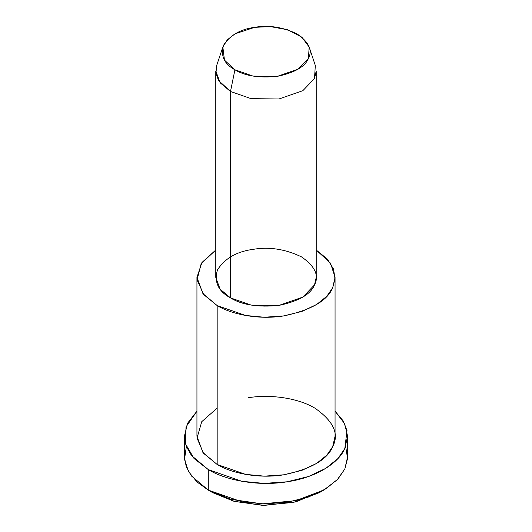 <?xml version="1.0" encoding="UTF-8"?>
<svg xmlns="http://www.w3.org/2000/svg" width="532" height="532" viewBox="0 0 532 532"><rect width="100%" height="100%" fill="white"/><g stroke="black" fill="none" stroke-linecap="round" stroke-linejoin="round"><path stroke-width="0.8" d="M321.401 491.388L295.878 501.842L264.218 505.4L234.579 501.45L212.727 492.672L208.291 490.112L212.727 492.672L233.914 501.27L262.602 505.367L293.591 502.388L319.273 492.672L323.709 490.112L295.885 500.639L262.316 503.864L231.24 499.422L208.291 490.112L197.046 481.999L188.528 471.605L184.518 459.429L186.34 446.541M345.66 446.541L347.569 458.378L344.829 468.985L337.255 479.764L323.709 490.112M222.848 47.035L216.684 65.483L215.925 73.203L218.532 80.452L230.489 91.477L234.925 69.785L224.471 60.136L222.848 47.035L227.35 39.767L235.097 33.802L254.629 27.338L270.416 26.6L287.692 29.779L301.897 37.207L309.152 47.035L308.447 58.407L298.246 69.08L277.372 76.349L252.999 76.083L234.925 69.785L230.489 91.477L251.144 98.673L279.001 98.979L302.854 90.673L314.512 78.477L315.316 65.483L309.152 47.035M234.925 69.785C244.953 75.963 259.104 78.157 277.372 76.349C294.761 72.638 305.115 66.66 308.447 58.407C312.71 50.301 308.919 42.134 297.075 33.902C282.818 27.066 268.667 24.878 254.629 27.338C240.338 29.26 229.977 35.238 223.553 45.28C220.428 55.827 224.218 63.993 234.925 69.785M230.489 91.477L220.135 82.786L215.779 70.975L215.779 277.385L220.135 289.195L230.489 297.887L251.144 305.082L279.001 305.395L302.854 297.082L314.512 284.886L316.221 277.385L316.221 70.975L314.512 78.477L302.854 90.673L279.001 98.979L251.144 98.673L230.489 91.477L230.489 297.887L230.489 91.477M196.94 277.385L196.94 436.287L202.931 452.533L217.169 464.483L217.169 305.574C230.542 313.84 257.555 320.184 283.875 315.895C311.193 310.063 327.466 300.666 332.706 287.706L335.007 278.894L333.537 269.072L327.333 259.064L316.221 250.02L330.552 263.22L335.06 277.385L332.706 287.706L326.874 296.211L316.673 304.47L302.01 311.406L283.875 315.895L264.278 317.245L245.571 315.469L217.169 305.574L202.931 293.624L196.94 277.385L201.934 262.502L215.779 250.02L201.176 263.646L197.066 279.785L203.723 294.608L217.169 305.574L217.169 464.483L245.571 474.371L264.278 476.147L283.875 474.797L302.01 470.308L316.673 463.372L326.874 455.113L332.706 446.607L335.06 436.287L335.06 277.385M230.489 297.887C218.246 291.27 213.917 281.933 217.488 269.877C224.837 258.406 236.673 251.576 252.999 249.375C269.046 246.569 285.219 249.069 301.511 256.883C315.044 266.286 319.38 275.623 314.512 284.886C310.701 294.316 298.864 301.152 279.001 305.395C258.12 307.456 241.947 304.956 230.489 297.887M184.385 436.287L184.385 456.795L186.267 466.85L191.467 475.987L208.291 490.112L208.291 469.603C224.092 479.372 256.018 486.866 287.12 481.799C318.449 477.211 339.602 461.503 344.829 448.483L347.01 430.581L343.04 420.739L335.06 411.176L344.643 423.685L347.615 436.287L344.829 448.483L337.946 458.537L325.883 468.3L308.553 476.492L287.12 481.799L263.965 483.395L241.861 481.3L208.291 469.603L191.467 455.485L186.267 446.348L184.385 436.287L187.597 423.199L196.94 411.176L186.014 426.923L185.402 443.701L194.027 458.504L208.291 469.603L208.291 490.112L241.861 501.802L263.965 503.897L287.12 502.308L308.553 497.001L325.883 488.802L337.946 479.039L344.829 468.985L347.615 456.795L347.615 436.287M248.125 397.776C266.865 394.478 295.752 396.786 314.831 408.097C333.438 421.031 339.396 433.866 332.706 446.607C327.466 459.568 311.193 468.971 283.875 474.797C257.555 479.086 230.542 472.749 217.169 464.483L203.517 453.271L197.013 438.089L201.741 421.69L217.169 408.097M212.727 492.672L208.291 490.112"/></g></svg>
